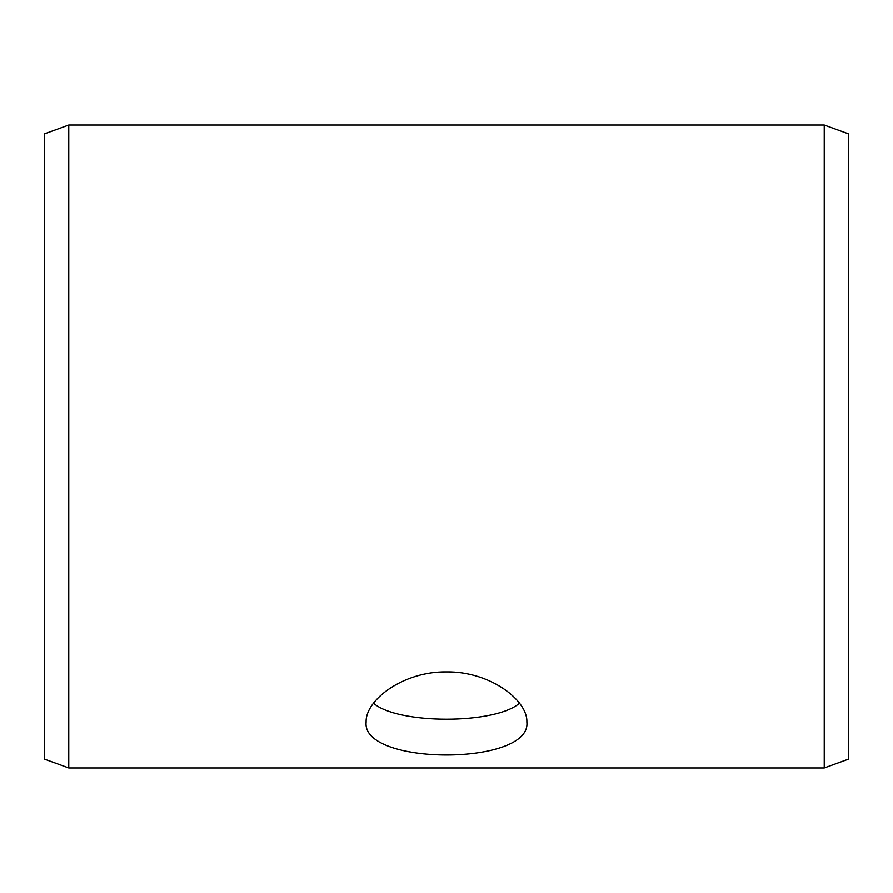 <?xml version="1.0" encoding="UTF-8"?>
<svg xmlns="http://www.w3.org/2000/svg" width="893" height="893" viewBox="0 0 893 893"><rect width="100%" height="100%" fill="white"/><g stroke="black" fill="none" stroke-linecap="round" stroke-linejoin="round"><path stroke-width="1.34" d="M44.65 759.206L44.65 133.794L68.761 125.02L68.761 767.98L44.65 759.206M824.239 125.02L824.239 767.98L848.35 759.206L848.35 133.794L824.239 125.02L68.761 125.02M373.52 703.215C397.675 724.569 495.347 724.536 519.48 703.215M446.5 671.916C489.654 671.201 527.841 700.179 526.87 722.057C531.837 766.004 361.152 765.982 366.13 722.057C365.226 700.145 403.245 671.246 446.5 671.916M824.239 767.98L68.761 767.98"/></g></svg>
